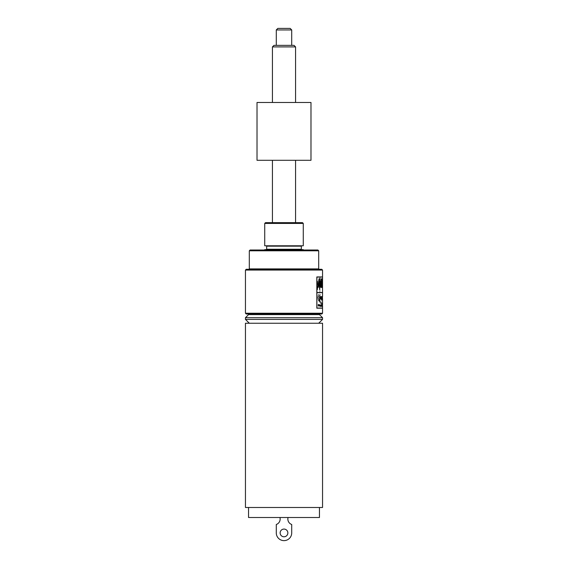 <?xml version="1.0" encoding="UTF-8"?>
<svg xmlns="http://www.w3.org/2000/svg" width="568" height="568" viewBox="0 0 568 568"><rect width="100%" height="100%" fill="white"/><g stroke="black" fill="none" stroke-linecap="round" stroke-linejoin="round"><path stroke-width="0.43" stroke-dasharray="2.84 2.13" d="M288.65 314.615L248.926 314.615L288.65 314.615M245.454 313.231L322.546 313.231M288.601 323.249L249.309 323.249L288.601 323.249M245.454 319.401L322.546 319.401M322.546 317.704L245.454 317.704M248.543 314.615L319.457 314.615M273.982 45.362L294.018 45.362M284 45.362L291.711 45.362L284 45.362M303.269 223.423L264.731 223.423M257.02 160.297L310.98 160.297M295.566 46.903L272.434 46.903M291.711 29.941L276.289 29.941M277.83 28.4L290.17 28.4M257.02 102.481L310.98 102.481M319.074 269.289L248.926 269.289L319.074 269.289M321.772 314.005L246.228 314.005M318.691 250.793L249.309 250.793M250.083 250.019L317.917 250.019M246.228 269.289L321.772 269.289M322.546 270.063L245.454 270.063M322.212 298.754L322.162 296.631L322.233 299.052L322.532 297.185M322.546 292.499L322.546 277.077M322.51 292.499L319.983 292.499L319.983 277.077L322.51 277.077L322.51 292.499L322.439 277.077L316.83 277.077L319.855 277.077L319.855 292.499L316.83 292.499L322.468 292.499L319.905 292.499L319.905 277.077L322.432 277.077L322.517 292.499M321.218 284.362L321.658 281.132L321.069 283.531L320.345 281.132L320.92 284.284L320.352 287.493L321.083 285.115L321.658 287.493L321.14 284.362L321.58 281.132L322.028 284.284L321.68 287.493L322.113 285.115L322.397 287.493L322.397 281.132L322.106 283.531L321.58 281.132L322.028 284.284M316.894 277.077L319.933 277.077L319.933 292.499L316.894 292.499L316.83 277.077L316.894 292.499M317.64 281.174L317.136 281.174L317.136 289.659L317.64 289.659L317.64 286.173L319.394 286.173L319.394 289.659L319.784 289.659L319.784 281.174L319.394 281.174L319.394 285.171L317.64 285.171L317.64 281.174L317.072 281.174L317.136 289.659M322.546 276.943L316.823 276.943L316.823 308.19L322.546 308.19M319.28 296.723L317.888 296.162L318.052 295.573L319.855 295.523L319.663 296.78L320.473 294.245L319.415 294.039L318.499 294.664L319.926 295.523L318.123 295.573L317.959 296.162L319.472 296.744L317.768 297.043L317.753 297.675L319.614 298.065L319.351 296.723M322.546 308.055L316.894 308.055L316.894 292.634L322.546 292.634M319.614 298.079L317.846 298.64L318.009 299.258L319.862 299.364L319.614 298.079L319.862 299.364M320.892 301.729L319.55 302.112L319.067 301.551L320.302 300.607L319.869 299.393L318.3 300.138L318.57 300.706L320.281 300.621L319.138 301.551L319.493 302.098L320.963 301.729L320.231 300.607L320.963 301.729M322.425 305.101L322.17 303.589L321.964 304.924L322.212 305.272L322.503 304.349L322.539 305.96M321.594 304.334L322.17 303.589L321.63 302.787L321.14 303.972L321.502 304.377M322.34 299.13L322.468 296.631L322.539 298.754M321.531 299.052L321.531 296.631L321.666 298.768M322.51 298.676L322.333 296.631L322.468 299.095M321.026 298.441L321.012 296.631L320.757 298.846L320.451 296.631L320.451 299.052L320.991 298.661L321.318 299.038L321.403 296.631L321.261 298.768L321.012 297.902M320.821 301.885L320.139 302.872L320.537 303.34L321.552 302.879L320.97 301.736M318.186 287.493L317.675 287.493L319.046 278.789M318.975 278.789L319.443 278.789M319.45 287.493L319.819 287.493M319.379 287.493L318.776 282.772M321.95 284.284L321.282 287.493L321.964 278.789M321.346 287.493L321.829 287.493L322.042 285.115L322.29 287.493L322.319 281.132L322.028 283.531L321.808 281.132L321.332 281.132L320.991 283.531L320.274 281.132L320.849 284.284L320.281 287.493L321.005 285.115L321.424 287.493M322.049 287.493L321.8 282.772M321.609 287.493L321.14 284.362M322.425 278.789L322.397 287.493M317.072 289.659L317.64 289.659M317.576 289.659L317.64 286.173M317.576 286.173L319.394 286.173M319.322 286.173L319.394 289.659M319.322 289.659L319.784 289.659M319.713 289.659L319.784 281.174M319.322 281.174L319.394 285.171M319.322 285.171L317.64 285.171M317.576 285.171L317.576 281.174M321.005 298.825L321.005 296.837M320.892 301.736L321.559 302.787L320.466 303.34L320.068 302.872L320.686 302.013M321.424 304.377L321.062 303.972L321.559 302.787L322.106 303.738M321.275 305.761L321.289 305.392M321.218 305.392L321.176 305.009M319.869 295.53L318.428 294.664L319.195 294.039L320.402 294.245L319.94 295.53M318.733 297.973L317.682 297.675L317.704 297.043L319.117 296.737L319.592 296.78L319.543 298.065L318.804 297.973M319.905 305.272L320.111 306.308L320.799 306.386M319.486 301.281L319.053 300.287L319.486 299.286M319.77 299.734L319.77 300.834M319.159 299.868L319.159 300.706M319.486 301.132L319.486 299.442M320.934 297.902L321.012 296.631M320.849 296.631L320.92 298.136M320.48 297.902L320.558 296.631M320.38 296.631L320.451 299.052M320.48 299.052L320.558 298.669M321.332 298.271L321.332 296.631L321.403 298.271M322.077 298.981L321.808 296.879L322.12 298.74M322.006 296.837L322.07 298.697M321.985 298.626L322.155 296.531M321.893 298.768L321.815 296.631L322.099 298.874M316.759 308.19L316.759 276.943L322.468 276.943L316.759 276.943L316.759 308.19L322.468 308.19L316.759 308.19M316.894 308.055L322.468 308.055L316.83 308.055L316.83 292.634L322.468 292.634L316.894 292.634M321.566 300.174L321.566 299.805M321.488 296.631L321.488 299.052L321.637 296.631M321.971 299.052L321.836 300.046M321.758 300.046L321.815 299.052M320.096 298.839L320.515 296.631M320.338 299.052L320.338 298.676M319.77 298.271L319.77 296.631M322.333 296.631L322.51 297.902M322.432 297.902L322.404 297.334M322.454 297.185L322.51 296.624M322.454 298.172L322.411 298.825M322.468 296.631L322.468 299.052M322.035 303.738L321.68 304.292M322.461 305.96L322.425 304.334L322.134 305.272L321.886 304.924L322.091 303.589L322.326 306.337M322.425 304.334L322.489 304.839M322.411 304.839L322.532 305.47M319.99 300.678L318.499 300.706L318.236 300.138L319.798 299.393L320.146 300.699M319.564 300.749L319.642 299.719M318.989 306.095L318.265 305.904M318.194 305.904L318.165 305.541M318.101 305.541L318.194 305.144M318.13 305.144L318.286 304.782M319.784 299.364L317.945 299.258L317.775 298.64L319.45 298.086M322.226 296.801L322.347 297.831M322.262 297.334L322.134 296.837M322.269 298.179L322.226 297.334M319.599 300.742L319.599 299.719M322.461 278.789L322.454 281.444M322.425 281.444L322.432 282.133M322.446 282.772L322.361 284.809M322.468 286.84L322.461 287.493M320.174 287.493L319.77 287.493L320.806 278.789M321.012 287.493L320.586 282.772M284 314.005L248.152 314.005L284 314.005M284 250.019L303.269 250.019L284 250.019M303.269 245.781L264.731 245.781M284 245.781L266.271 245.781L284 245.781M303.269 249.636L264.731 249.636M284 249.636L301.729 249.636L284 249.636M284 222.656L296.333 222.656L284 222.656M265.497 222.656L302.503 222.656M248.543 517.505L319.457 517.505M288.061 517.505A5.779 5.779 0 0 0 291.711 524.498A5.779 5.779 0 0 1 288.061 517.505L279.939 517.505A5.779 5.779 0 0 1 276.289 524.498A5.779 5.779 0 0 0 279.939 517.505L288.061 517.505A5.779 5.779 0 0 0 291.711 524.498L291.711 532.926A7.711 7.711 0 0 1 284 540.63A7.711 7.711 0 0 1 276.289 532.926L276.289 524.498A5.779 5.779 0 0 0 279.939 517.505M284 536.781A3.855 3.855 0 0 1 280.145 532.926A3.855 3.855 0 0 1 284 529.071A3.855 3.855 0 0 1 287.855 532.926A3.855 3.855 0 0 1 284 536.781A3.855 3.855 0 0 1 280.145 532.926A3.855 3.855 0 0 1 284 529.071A3.855 3.855 0 0 1 287.855 532.926A3.855 3.855 0 0 1 284 536.781M291.711 532.926A7.711 7.711 0 0 1 284 540.63A7.711 7.711 0 0 1 276.289 532.926L276.289 524.498L276.289 532.926A7.711 7.711 0 0 0 284 540.63A7.711 7.711 0 0 0 291.711 532.926L291.711 524.498M284 529.071A3.855 3.855 0 0 0 280.145 532.926A3.855 3.855 0 0 0 284 536.781A3.855 3.855 0 0 0 287.855 532.926A3.855 3.855 0 0 0 284 529.071M248.543 507.487L319.457 507.487L248.543 507.487M245.454 507.487L322.546 507.487M245.454 323.249L322.546 323.249M318.691 268.905L249.309 268.905M301.345 246.164L266.655 246.164M266.655 249.253L301.345 249.253M248.152 314.005L248.926 313.231L248.926 314.005M319.848 314.005L319.074 313.231L319.074 314.005M272.434 222.656L272.434 223.423L271.667 222.656M295.566 222.656L295.566 223.423L296.333 222.656M322.468 305.797L322.468 304.569"/><path stroke-width="0.85" d="M322.546 319.401L245.454 319.401L245.454 317.704L322.546 317.704L322.546 319.401L318.691 323.249M322.546 317.704L319.457 314.615L248.543 314.615L245.454 317.704M295.566 46.903L294.018 45.362L273.982 45.362L272.434 46.903L295.566 46.903L295.566 102.481M291.711 29.941L290.17 28.4L277.83 28.4L276.289 29.941L291.711 29.941L291.711 45.362M310.98 160.297L257.02 160.297L257.02 102.481L310.98 102.481L310.98 160.297M319.074 269.289A0.383 0.383 0 0 1 318.691 268.905L318.691 250.793L249.309 250.793L249.309 268.905L318.691 268.905M245.454 313.231L246.228 314.005L321.772 314.005L322.546 313.231L245.454 313.231L245.454 270.063L322.546 270.063L321.772 269.289L246.228 269.289L245.454 270.063M318.691 250.793L317.917 250.019L250.083 250.019L249.309 250.793M322.262 298.697L322.205 296.837L322.262 298.697M319.18 300.287L319.521 301.132L319.521 299.435L319.117 300.287L319.521 299.279L319.521 301.288L319.117 300.287M319.5 300.657L319.67 299.719L319.45 300.657M322.546 277.077L316.894 277.077L316.894 292.499L322.546 292.499L322.475 282.772L322.361 287.493L321.878 282.772L321.353 287.493L321.964 278.789L322.255 287.493L322.532 278.789L322.539 287.493L322.546 277.077M318.186 287.493L317.739 287.493L319.046 278.789L319.443 278.789L319.053 281.444L319.819 287.493L319.45 287.493L318.847 282.772L318.186 287.493M320.174 287.493L321.083 278.789L320.806 281.444L321.346 287.493L320.657 282.772L320.174 287.493M322.546 313.231L322.546 308.19L316.823 308.19L316.823 276.943L322.546 276.943L322.546 270.063M321.147 296.865L321.083 298.825L321.147 296.865M322.546 296.631L322.546 292.634L316.894 292.634L316.894 308.055L322.546 308.055L322.546 305.797M322.184 296.531L322.205 299.144L322.226 296.531M319.507 305.754L318.265 305.904L318.378 304.505L319.99 304.952L319.173 306.024M322.539 305.74L322.326 306.337L322.07 305.094L322.503 304.334M322.51 298.661L322.411 296.631L322.496 298.661M320.409 296.631L320.515 299.052L320.416 298.676L319.976 299.038L319.841 298.271L319.954 296.631L320.352 298.612L320.409 296.631L320.416 299.052M321.637 299.052L321.566 296.631L321.637 299.052M319.976 305.272L321.247 305.115L320.799 306.386L320.182 306.308L319.976 305.272M322.07 305.087L321.985 306.337L321.552 306.408L321.254 305.009L322.07 305.087L322.099 305.648M321.282 296.801L321.318 298.761L321.083 299.144L320.828 298.761L320.828 296.915L321.126 296.531L321.346 297.043M319.372 278.789L319.053 281.444M318.982 281.444L319.748 287.493M318.123 287.493L318.847 282.772M322.042 278.789L321.964 281.444M321.893 281.444L322.12 287.493M321.502 287.493L321.878 282.772M321.083 296.837L321.083 298.825M321.176 305.009L321.992 305.087M320.721 306.386L321.176 305.115L319.99 304.952M319.486 299.286L319.77 299.734M319.77 300.834L319.486 301.281M319.159 300.706L319.486 301.132M319.486 299.442L319.159 299.868M316.894 292.634L316.894 308.055M316.894 277.077L316.894 292.499M321.566 299.805L321.566 300.174M319.841 296.631L319.954 298.122M322.255 306.337L322.503 305.101M318.307 304.505L319.94 305.158M319.543 300.266L319.486 299.719M322.432 282.133L322.446 282.772M322.361 284.809L322.283 287.493M321.012 278.789L320.806 281.444M320.735 281.444L321.268 287.493M320.103 287.493L320.657 282.772M284 245.781L303.269 245.781L303.269 223.423L264.731 223.423L264.731 245.781L284 245.781M264.731 250.019L264.731 249.636L303.269 249.636L303.269 250.019M303.269 223.423L302.503 222.656L265.497 222.656L264.731 223.423M319.457 507.487L319.457 517.505L248.543 517.505L248.543 507.487M291.711 524.498L291.711 532.926L291.711 524.498A5.779 5.779 0 0 1 288.061 517.505M284 529.071A3.855 3.855 0 0 0 280.145 532.926A3.855 3.855 0 0 0 284 536.781A3.855 3.855 0 0 0 287.855 532.926A3.855 3.855 0 0 0 284 529.071M279.939 517.505A5.779 5.779 0 0 1 276.289 524.498L276.289 532.926A7.711 7.711 0 0 0 284 540.63A7.711 7.711 0 0 0 291.711 532.926M322.546 507.487L245.454 507.487L245.454 323.249L322.546 323.249L322.546 507.487M301.345 246.164L301.345 249.253L266.655 249.253L266.655 246.164L301.345 246.164L301.729 245.781M248.926 314.005L248.926 314.615M319.074 314.005L319.074 314.615M249.309 323.249L245.454 319.401M272.434 160.297L272.434 222.656M295.566 160.297L295.566 222.656M276.289 29.941L276.289 45.362M272.434 46.903L272.434 102.481M249.309 268.905L248.926 269.289M322.546 304.569L322.546 299.052M266.655 246.164L266.271 245.781M266.655 249.253L266.271 249.636M301.345 249.253L301.729 249.636"/></g></svg>
